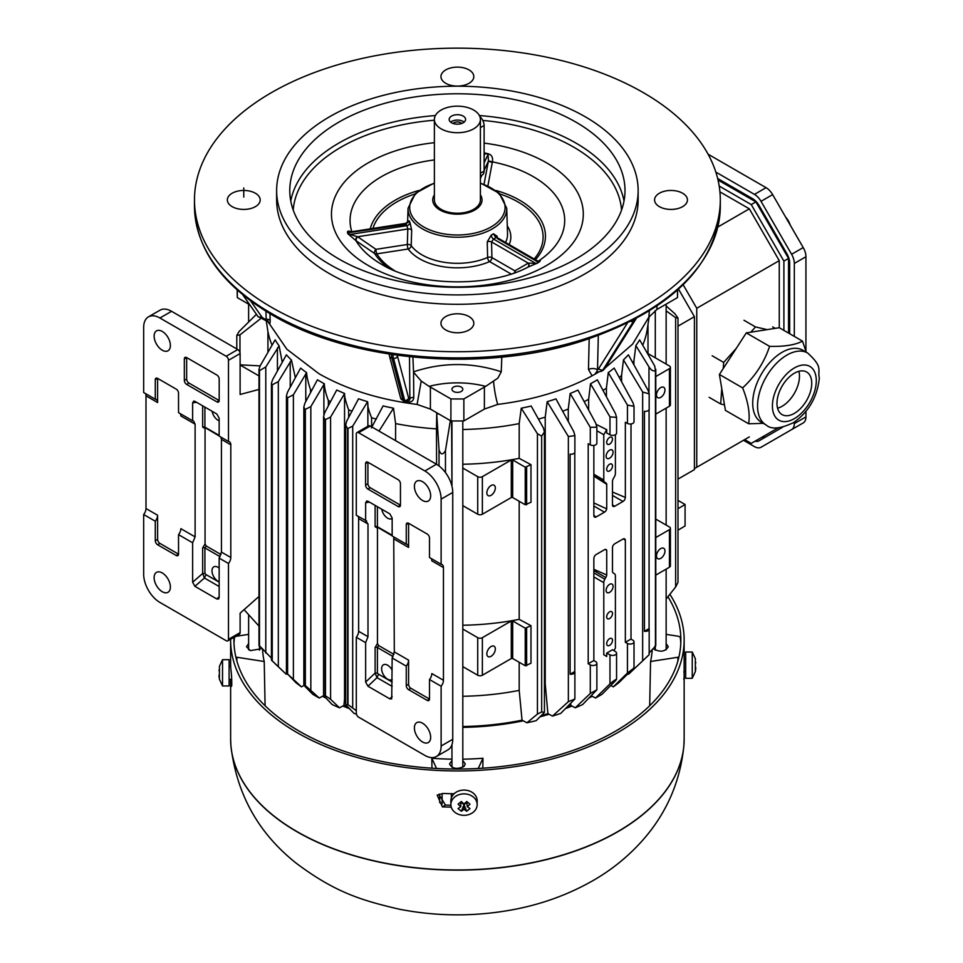 <?xml version="1.0" encoding="UTF-8"?>
<svg xmlns="http://www.w3.org/2000/svg" width="963" height="963" viewBox="0 0 963 963"><rect width="100%" height="100%" fill="white"/><g stroke="black" fill="none" stroke-linecap="round" stroke-linejoin="round"><path stroke-width="1.44" d="M230.626 639.215A226.762 130.92 0 0 0 230.626 640.01A226.762 130.92 0 0 0 370.611 760.975A226.762 130.92 0 0 0 617.728 732.59A226.762 130.92 0 0 0 684.151 640.01A226.762 130.92 0 0 0 669.863 594.279M684.019 671.741A226.762 130.92 180 0 1 684.151 676.243A226.762 130.92 180 0 1 684.127 678.277L684.127 664.482A226.762 130.92 -0 0 0 684.151 662.821L684.151 640.01M683.802 678.458L683.959 679.794M230.626 640.01L230.626 662.821A226.762 130.92 -0 0 0 230.988 670.224C231.842 675.749 232.119 691.627 231.084 684.621A226.762 130.92 180 0 1 230.687 679.397M231.529 686.065L231.084 684.621L231.806 684.199M451.25 807.114A226.762 130.92 180 0 1 442.39 806.874L437.178 795.125L443.004 793.476A226.762 130.92 0 0 0 454.127 793.729M438.851 794.343L445.496 805.08A223.476 129.018 -0 0 0 450.901 805.212M442.39 806.874L445.496 805.08M233.961 637.289A223.476 129.018 0 0 0 233.913 640.01A223.476 129.018 0 0 0 371.862 759.217A223.476 129.018 0 0 0 615.405 731.242A223.476 129.018 0 0 0 680.865 640.01A223.476 129.018 0 0 0 667.913 596.723M461.313 811.255L464.022 809.353L464.022 804.683L461.313 811.255L458.051 808.595L460.771 806.693L458.051 804.165L459.652 802.853L461.313 801.505L464.022 804.033L466.742 801.505L469.992 804.165L467.284 802.023L464.022 804.683L460.771 802.023L460.771 806.693M454.729 797.003A13.145 10.737 180 0 0 450.877 804.587A13.145 10.737 180 0 0 464.022 815.324A13.145 10.737 180 0 0 477.166 804.587A13.145 10.737 180 0 0 469.053 794.68A13.145 10.737 180 0 0 454.729 797.003M464.022 809.353L466.742 811.255L469.992 808.595L467.284 806.693L469.992 804.165M461.349 801.553L458.051 804.165M466.742 811.255L464.022 804.683M466.694 801.553L467.284 806.693M477.166 804.587L477.166 800.795A13.145 10.737 180 0 0 469.053 790.876A13.145 10.737 180 0 0 454.729 793.211A13.145 10.737 180 0 0 450.877 800.795L450.877 804.587M788.541 333.078L788.541 258.421L755.907 201.893L718.025 180.021M717.868 226.991L749.334 208.827L719.927 191.854M749.334 208.827L779.248 260.648L696.755 308.28L683.164 284.759M763.322 423.347L748.648 423.78L725.416 410.37L719.397 374.475L746.289 332.897L779.272 327.721L779.248 260.648M694.419 468.62L749.334 436.913M778.224 427.825L751.248 443.389L744.676 439.597M783.894 330.393L783.894 261.105L751.26 204.577L719.205 186.064M696.755 467.272L696.755 308.28M751.26 204.577L755.907 201.893M788.541 258.421L783.894 261.105M695.346 658.716L695.346 671.608L695.84 667.816M692.253 678.313L685.68 678.313L685.68 652.011L692.253 652.011L692.253 678.313L695.418 671.428M695.442 666.456L695.418 665.168M695.346 663.928L695.84 662.508M393.735 536.897L394.312 651.903L392.158 657.982L391.724 698.825L389.883 698.885L367.95 686.222L365.639 682.069L365.639 642.67L367.998 636.699L367.998 524.004L365.639 520.67L365.639 502.746L366.747 500.977L367.95 501.254L389.883 513.917L392.158 518.01L392.158 535.982L406.266 544.131L406.266 524.63A3.286 1.902 60 0 1 406.94 523.126A3.286 1.902 60 0 1 408.589 523.282L427.175 534.02A3.286 1.902 60 0 1 429.498 538.04L429.498 557.541L441.126 564.258A6.572 3.792 -60 0 1 442.077 564.547A6.572 3.792 -60 0 1 443.449 567.556L443.449 680.263A6.572 3.792 -60 0 1 441.126 686.246L441.126 746A23.004 13.277 60 0 1 436.359 756.533A23.004 13.277 60 0 1 424.852 755.401L358.621 717.158A3.286 1.902 60 0 1 356.298 713.138L356.298 637.277A6.572 3.792 120 0 0 358.621 631.295L358.621 518.588A6.572 3.792 120 0 0 357.995 516.264M367.95 686.222L376.99 677.651L375.113 673.077L377.412 673.089L378.555 674.208L376.99 677.651L392.158 686.402M422.528 500.471A11.508 6.645 60 0 1 415.017 490.336A11.508 6.645 60 0 1 416.774 481.127A11.508 6.645 60 0 1 428.282 487.76A11.508 6.645 60 0 1 428.282 501.049A11.508 6.645 60 0 1 422.528 500.471M422.528 741.979A11.508 6.645 60 0 1 415.017 731.844A11.508 6.645 60 0 1 416.774 722.623A11.508 6.645 60 0 1 428.282 729.268A11.508 6.645 60 0 1 428.282 742.545A11.508 6.645 60 0 1 422.528 741.979M367.914 489.072L370.237 487.735L400.452 505.178A3.286 1.902 60 0 1 399.777 506.682A3.286 1.902 60 0 1 398.128 506.514L367.914 489.072A3.286 1.902 60 0 1 365.591 485.051L365.591 463.576A3.286 1.902 60 0 1 366.277 462.071A3.286 1.902 60 0 1 367.914 462.24L398.128 479.682A3.286 1.902 60 0 1 400.452 483.703L400.452 505.178L398.128 506.514M392.158 518.479A8.547 4.935 60 0 1 391.941 518.612A8.547 4.935 60 0 1 385.946 516.902A8.547 4.935 60 0 1 381.757 509.234M375.113 505.394L375.113 526.749L377.46 528.121L378.615 527.447L377.412 526.761L392.158 535.272M370.237 487.735A3.286 1.902 60 0 1 367.914 483.703L367.914 462.24L365.591 463.576M377.46 528.121L377.46 643.513L375.113 647.497L375.113 673.077L365.639 682.069M366.614 520.983L356.298 515.289L356.298 434.06A3.286 1.902 60 0 1 356.984 432.556A3.286 1.902 60 0 1 358.621 432.724L424.852 470.955A23.004 13.277 60 0 1 441.126 499.135L441.126 564.258M356.984 432.556L368.6 425.851A3.286 1.902 60 0 1 370.237 426.019L436.468 464.25A23.004 13.277 60 0 1 452.742 492.43L452.742 739.295A23.004 13.277 60 0 1 447.976 749.828L436.359 756.533M431.207 558.528A6.572 3.792 -60 0 1 431.821 560.851L443.449 567.556M443.449 680.263L431.821 673.558A6.572 3.792 -60 0 1 429.498 679.541L429.498 699.042A3.286 1.902 60 0 1 428.824 700.546A3.286 1.902 60 0 1 427.175 700.39L408.589 689.652A3.286 1.902 60 0 1 406.266 685.632L406.266 666.131A6.572 3.792 120 0 0 408.589 660.137L394.312 651.903M406.266 666.131L392.158 657.982M427.175 700.39L429.498 699.042L410.912 688.316A3.286 1.902 60 0 1 408.589 684.284L408.589 660.137M394.312 539.196L408.589 547.429A6.572 3.792 120 0 0 407.229 544.432A6.572 3.792 120 0 0 406.266 544.131M408.589 547.429L408.589 523.282L406.266 524.63M365.639 642.67L356.298 637.277M441.126 686.246L429.498 679.541M393.939 654.359L378.615 645.523L377.46 643.513M378.615 645.523L377.412 647.509A1.649 0.951 0 0 0 375.113 647.497M392.158 679.481A8.547 4.935 60 0 1 391.941 679.613A8.547 4.935 60 0 1 383.394 674.678A8.547 4.935 60 0 1 383.394 664.807A8.547 4.935 60 0 1 392.158 670.128M789.672 262.983L789.672 333.728L789.672 262.983A13.145 7.596 -120 0 0 786.952 253.823L759.097 205.576A13.145 7.596 -120 0 0 752.524 198.643L717.664 178.516L752.56 198.667M757.749 203.518A4.935 2.841 60 0 1 758.302 205.998L758.302 205.998M786.169 254.304L786.181 254.292A4.935 2.841 60 0 1 788.059 256.014M770.087 224.608A8.222 4.743 -120 0 0 768.679 224.018M775.769 236.296A8.222 4.743 -120 0 0 775.961 234.779M766.042 436.781A13.145 7.596 60 0 1 762.022 437.178M755.052 441.198A13.145 7.596 -120 0 0 759.097 440.789L782.546 427.259M794.319 422.119L794.319 423.6A13.145 7.596 60 0 1 791.598 429.618L761.023 447.265A13.145 7.596 60 0 1 754.45 446.615L743.484 440.284M715.834 172.088L754.45 194.382A13.145 7.596 60 0 1 761.023 201.327L791.598 254.28A13.145 7.596 60 0 1 794.319 263.441L794.319 336.412M754.45 194.382L766.067 187.677L708.082 154.188M766.067 187.677A13.145 7.596 60 0 1 772.639 194.61L803.214 247.575A13.145 7.596 60 0 1 805.935 256.736L794.319 263.441M794.319 423.6L805.935 416.895L805.935 411.382M805.935 351.17L805.935 256.736M805.935 416.895A13.145 7.596 60 0 1 803.214 422.913L791.598 429.618M772.639 440.56L772.639 440.56A13.145 7.596 60 0 1 772.603 440.585L761.023 447.265M239.968 352.566L239.968 334.859L236.802 335.425L239.137 331.453L256.423 314.311M260.058 366.012L275.129 339.867A193.13 111.503 -0 0 0 279.126 345.886L265.788 366.963L259.48 370.647L259.011 369.262L260.058 366.012M344.622 393.506L330.586 417.063L325.073 419.796L323.556 416.726L324.615 412.838L336.713 390.039L344.622 393.506C344.273 395.937 345.621 401.39 348.666 409.877A190.614 110.047 0 0 0 352.097 411.225M325.482 695.792L330.586 699.294L339.494 707.805A200.003 115.476 180 0 1 332.139 704.543L323.556 695.479L325.482 695.792L325.482 419.976M279.126 345.886L282.231 362.305M677.988 479.105L694.419 469.619L694.419 316.671L678.518 289.129M266.294 320.98L267.931 331.561A190.614 110.047 0 0 0 272.048 345.187M291.464 360.054L278.319 381.625L271.987 384.923L271.458 383.298L272.505 379.831L286.396 354.817A193.13 111.503 0 0 0 291.464 360.054L295.268 377.364A190.614 110.047 0 0 0 295.46 377.544M306.595 372.645L293.39 394.806L287.275 397.924L286.456 395.829L287.504 392.194L300.6 368.083A193.13 111.503 0 0 0 306.595 372.645C306.92 377.315 308.232 382.985 310.543 389.654A190.614 110.047 -0 0 0 311.723 390.472M324.326 383.792L310.832 406.615L304.994 409.54L303.839 406.964L304.898 403.184L317.417 379.807L324.326 383.792C324.531 388.426 325.867 393.999 328.359 400.488A190.614 110.047 -0 0 0 330.61 401.667M367.601 401.703L352.699 426.14L347.583 428.667L345.657 425.092L346.716 421.12L358.549 398.778A193.13 111.503 0 0 0 367.601 401.703L367.866 403.81C367.481 405.917 368.721 410.563 371.586 417.749A190.614 110.047 0 0 0 376.316 419.086M371.381 427.921L383.069 405.905A193.13 111.503 0 0 0 393.506 408.204L395.588 423.588A190.614 110.047 -0 0 0 436.48 428.872L436.708 413.849A193.13 111.503 0 0 0 438.851 413.97M451.611 420.939L451.948 486.159M462.806 429.486A190.614 110.047 -0 0 0 519.189 423.588L521.272 408.204A193.13 111.503 0 0 0 531.167 406.025L543.385 427.921L544.444 431.93L541.663 436.107L537.438 433.735L521.272 408.204M538.461 419.086A190.614 110.047 0 0 0 545.227 417.16L547.177 401.703A193.13 111.503 0 0 0 555.952 398.875L573.852 431.773L574.887 435.661L568.363 436.504L547.177 401.703M562.681 411.225A190.614 110.047 0 0 0 568.278 408.998L570.156 393.506A193.13 111.503 0 0 0 577.944 390.099L595.724 423.178L596.867 427.211L590.295 427.331L570.156 393.506M584.156 401.667A190.614 110.047 0 0 0 588.646 399.284L590.488 383.78A193.13 111.503 -0 0 0 597.337 379.831L615.501 413.657L616.561 417.412L609.976 416.847L590.488 383.78M603.043 390.472A190.614 110.047 -0 0 0 606.425 388.089L608.279 372.585A193.13 111.503 0 0 0 614.177 368.083L632.968 402.703L634.015 406.314L627.443 405.098L608.279 372.585M619.317 377.544A190.614 110.047 0 0 0 621.592 375.377L623.47 359.885A193.13 111.503 -0 0 0 628.382 354.817L648.135 390.448L649.182 393.879L642.658 392.037L623.47 359.885M632.727 362.642A190.614 110.047 -0 0 0 633.907 361.017L635.869 345.573A193.13 111.503 -0 0 0 639.649 339.867L654.72 366.012L655.466 370.43L655.779 369.274M642.73 345.187A190.614 110.047 -0 0 0 647.256 329.177L649.182 316.586M244.084 609.651L258.999 626.119M260.13 365.892L240.112 364.845M267.931 331.561L267.931 352.314M260.311 318.885L239.968 334.859M648.135 655.622L628.61 674.196L627.888 673.811M613.311 686.836L627.443 673.041L632.968 668.816L618.956 682.586A200.003 115.476 180 0 1 613.311 686.836L610.771 685.463M595.519 698.031L609.976 683.899C615.068 679.649 616.91 678.578 615.501 680.709L602.031 694.275A200.003 115.476 180 0 1 595.519 698.031L591.354 695.792M575.272 707.805L590.295 693.456L596.867 689.809L582.639 704.543A200.003 115.476 180 0 1 575.272 707.805L570.854 705.422L570.698 703.664M567.508 706.782A194.069 112.045 -0 0 0 570.854 705.422M552.485 716.099L568.363 701.678L574.887 698.994L560.743 713.378A200.003 115.476 180 0 1 552.485 716.099L547.899 713.631L545.227 683.935L545.227 417.16M541.928 715.377A194.069 112.045 0 0 0 547.899 713.631M541.663 711.922L544.444 712.367L536.162 720.661A200.003 115.476 180 0 1 526.917 722.792L522.042 720.168L519.189 690.375L519.189 662.279M462.806 726.523A194.069 112.045 0 0 0 522.042 720.168M356.466 714.209A200.003 115.476 180 0 1 354.023 713.378L345.657 704.627L348.004 704.615L356.298 710.694M345.657 688.051L343.923 705.422A194.069 112.045 -0 0 0 347.27 706.782M343.923 705.422L339.494 707.805M323.604 695.683L319.259 698.031A200.003 115.476 180 0 1 312.746 694.275L304.898 686.366L303.839 684.994L305.355 685.56L319.259 698.031M304.055 685.439L301.455 686.836A200.003 115.476 180 0 1 295.822 682.586L287.588 673.968L301.455 686.836M286.89 673.799L286.155 674.196L272.505 661.124M677.988 500.387L685.078 504.48L677.988 508.729M666.143 305.933L674.81 313.661L677.976 318.019L675.629 317.694L675.629 587.021L677.988 582.374L677.988 318.019M694.419 316.671L677.988 326.156M675.629 317.694L666.143 310.832M666.143 598.95L675.629 587.021M648.003 354.312A190.614 110.047 0 0 0 648.003 354.24L648.003 324.338M648.003 353.602L669.441 365.976A3.286 1.902 180 0 1 670.404 367.312A3.286 1.902 180 0 1 669.441 368.66L655.779 376.545M655.779 414.114L669.441 406.23A3.286 1.902 0 0 0 670.404 404.881L670.404 367.312M660.726 397.37A5.995 3.467 -60 0 1 657.729 397.671A5.995 3.467 -60 0 1 657.729 390.737A5.995 3.467 -60 0 1 663.724 387.282A5.995 3.467 -60 0 1 664.639 392.085A5.995 3.467 -60 0 1 660.726 397.37M655.779 519.093L669.441 526.978A3.286 1.902 180 0 1 670.404 528.314A3.286 1.902 180 0 1 669.441 529.662L655.779 537.547M655.779 575.116L669.441 567.231A3.286 1.902 -0 0 0 670.404 565.883L670.404 528.314M660.726 558.371A5.995 3.467 -60 0 1 657.729 558.672A5.995 3.467 -60 0 1 657.729 551.739A5.995 3.467 -60 0 1 663.724 548.284A5.995 3.467 -60 0 1 664.639 553.087A5.995 3.467 -60 0 1 660.726 558.371M648.978 653.058L655.442 646.233L655.442 370.418C653.54 371.634 651.385 370.478 648.978 366.963L635.869 345.573M633.907 364.748L633.907 361.017M621.592 381.721L621.592 375.377M631.006 423.973L631.006 639.059L632.968 640.275A3.9 2.251 180 0 1 634.015 641.803A3.9 2.251 180 0 1 631.668 643.874A3.9 2.251 180 0 1 627.443 643.453L625.348 642.333L625.348 540.291A74.849 43.215 -60 0 1 625.324 540.375A3.286 1.902 120 0 0 624.638 538.871A3.286 1.902 120 0 0 623.001 539.027L614.719 543.806A3.286 1.902 120 0 0 612.48 547.092L612.48 571.673A4.935 2.841 120 0 0 613.419 573.117L614.394 573.683A4.935 2.841 -60 0 1 615.405 575.934L615.405 648.063L613.913 650.651M609.603 437.419A4.105 2.371 120 0 0 606.919 441.042A4.105 2.371 120 0 0 607.545 444.328A4.105 2.371 120 0 0 611.649 441.957A4.105 2.371 120 0 0 611.649 437.214A4.105 2.371 120 0 0 609.603 437.419M609.603 450.166A4.935 2.841 120 0 0 606.377 454.512A4.935 2.841 120 0 0 607.135 458.46A4.935 2.841 120 0 0 612.059 455.607A4.935 2.841 120 0 0 612.059 449.926A4.935 2.841 120 0 0 609.603 450.166M609.603 464.25A4.105 2.371 120 0 0 606.919 467.874A4.105 2.371 120 0 0 607.545 471.16A4.105 2.371 120 0 0 611.649 468.788A4.105 2.371 120 0 0 611.649 464.046A4.105 2.371 120 0 0 609.603 464.25M609.603 584.336A4.935 2.841 120 0 0 606.377 588.682A4.935 2.841 120 0 0 607.135 592.63A4.935 2.841 120 0 0 612.059 589.777A4.935 2.841 120 0 0 612.059 584.084A4.935 2.841 120 0 0 609.603 584.336M609.603 611.842A4.105 2.371 120 0 0 606.919 615.453A4.105 2.371 120 0 0 607.545 618.752A4.105 2.371 120 0 0 611.649 616.38A4.105 2.371 120 0 0 611.649 611.637A4.105 2.371 120 0 0 609.603 611.842M609.603 638.674A4.105 2.371 120 0 0 606.919 642.285A4.105 2.371 120 0 0 607.545 645.583A4.105 2.371 120 0 0 611.649 643.212A4.105 2.371 120 0 0 611.649 638.469A4.105 2.371 120 0 0 609.603 638.674M593.858 445.412L593.858 515.662A66.423 38.351 -60 0 1 593.882 515.59A3.286 1.902 120 0 0 594.556 517.095A3.286 1.902 120 0 0 596.205 516.938L604.475 512.16A3.286 1.902 120 0 0 606.726 508.873L606.726 484.293A4.935 2.841 120 0 0 605.787 482.848L604.812 482.282A4.935 2.841 -60 0 1 603.789 480.031L603.789 434.734L606.726 429.654L606.726 433.037L609.976 434.795A3.912 2.263 -0 0 0 614.201 435.204A3.912 2.263 -0 0 0 616.561 433.133L616.561 417.473M588.2 663.772L593.858 660.51L595.724 661.665A3.9 2.251 180 0 1 596.867 663.254A3.9 2.251 180 0 1 594.52 665.325A3.9 2.251 180 0 1 590.295 664.903L588.2 663.772L588.2 443.738L590.295 444.87A3.9 2.251 0 0 0 594.52 445.291A3.9 2.251 0 0 0 596.867 443.221L596.867 427.488M606.726 653.083L612.48 649.76L615.501 651.626A3.912 2.263 180 0 1 616.561 653.179A3.912 2.263 180 0 1 614.201 655.249A3.912 2.263 180 0 1 609.976 654.828L606.726 653.083L606.726 656.489L603.789 654.768L603.789 582.651A4.935 2.841 -60 0 1 604.812 579.208L605.787 577.523A4.935 2.841 120 0 0 606.726 574.995L606.726 550.415A3.286 1.902 120 0 0 606.124 549.56A3.286 1.902 120 0 0 604.475 549.717L596.205 554.495A3.286 1.902 120 0 0 593.882 558.528A66.423 38.351 -60 0 1 593.858 558.48L593.858 660.51M625.348 642.333L631.006 639.059M615.405 434.734L615.405 473.315A4.935 2.841 -60 0 1 614.394 476.757L613.419 478.442A4.935 2.841 120 0 0 612.48 480.97L612.48 505.551A3.286 1.902 120 0 0 613.07 506.406A3.286 1.902 120 0 0 614.719 506.237L623.001 501.47A3.286 1.902 120 0 0 625.324 497.438A74.849 43.215 -60 0 1 625.348 497.498L625.348 422.288L627.443 423.419A3.9 2.251 -0 0 0 631.668 423.84A3.9 2.251 -0 0 0 634.015 421.77L634.015 406.422M593.882 515.59L596.205 516.938M588.646 410.009L588.646 399.284M593.858 502.927L606.726 508.873M606.726 484.293L593.858 476.119M593.858 475.963L605.787 482.848M603.789 434.734L596.867 430.738M596.326 424.454L606.726 429.654M606.425 396.756L606.425 388.089M612.48 492.021L625.324 497.438M568.278 421.505L568.278 408.998M544.444 684.175A190.614 110.047 -0 0 0 545.227 683.935M526.917 722.792L537.438 714.077L541.663 711.934L541.663 436.119M462.806 505.623L477.72 514.23A3.286 1.902 -0 0 0 482.367 514.23L511.305 497.522L512.689 497.522L525.244 504.768L530.986 502.265L530.986 464.696L519.189 458.34L519.189 423.588M462.806 666.625L477.72 675.232A3.286 1.902 0 0 0 482.367 675.232L511.305 658.523L512.689 658.523L525.244 665.77L530.986 663.266L530.986 625.697L519.189 619.341L519.189 501.278M462.806 696.273A190.614 110.047 0 0 0 519.189 690.375M462.806 625.24A190.614 110.047 -0 0 0 519.189 619.341M462.806 464.238A190.614 110.047 0 0 0 519.189 458.34M530.986 625.697L525.244 628.201L512.689 620.954L511.305 620.954L482.367 637.662A3.286 1.902 180 0 1 477.72 637.662L462.806 629.056M491.082 656.309A5.995 3.467 -60 0 1 488.085 656.61A5.995 3.467 -60 0 1 488.085 649.688A5.995 3.467 -60 0 1 494.079 646.221A5.995 3.467 -60 0 1 495.006 651.024A5.995 3.467 -60 0 1 491.082 656.309M530.986 464.696L525.244 467.199L512.689 459.953L511.305 459.953L482.367 476.661A3.286 1.902 180 0 1 477.72 476.661L462.806 468.054M491.082 495.307A5.995 3.467 -60 0 1 488.085 495.608A5.995 3.467 -60 0 1 488.085 488.686A5.995 3.467 -60 0 1 494.079 485.22A5.995 3.467 -60 0 1 495.006 490.023A5.995 3.467 -60 0 1 491.082 495.307M450.347 420.614L445.46 450.576L445.46 472.568M445.46 450.576C442.824 455.162 440.669 454.897 439.032 449.781L436.708 413.849M436.588 464.322L436.48 428.872M439.032 465.96L439.032 449.781M435.24 463.54A190.614 110.047 0 0 0 436.48 463.624M395.588 423.588L395.588 440.645M393.506 408.204L379.013 431.075M260.058 646.366L271.446 658.126M258.999 645.679L258.999 369.262M287.504 674.425L287.275 397.924M574.791 452.514L574.791 671.512A3.876 2.239 180 0 1 574.887 672.03A3.876 2.239 180 0 1 570.12 674.208L570.12 454.175A3.876 2.239 -0 0 0 574.887 451.996L574.887 435.998M570.12 674.208L574.791 671.512M606.726 656.489L603.789 654.768M616.561 653.179L616.561 679.348L615.501 680.709M625.324 540.375L623.434 538.823M634.015 641.803L634.015 667.636L632.968 668.816M593.858 569.314L606.726 574.995M606.726 550.415L605.246 549.428M631.162 671.777L649.182 654.671L649.182 629.14A3.876 2.239 180 0 1 644.416 631.319L644.416 411.285A3.876 2.239 0 0 0 649.182 409.106L649.182 393.867M649.074 409.612L649.074 628.622A3.876 2.239 180 0 1 649.182 629.14M644.416 631.319L649.074 628.622M655.466 646.233L654.72 646.366M677.988 530.192L685.078 525.942L685.078 504.48M748.648 423.78C750.201 413.873 748.203 401.908 742.629 387.884L742.894 387.644C755.425 375.979 764.321 362.22 769.593 346.355C784.207 346.74 795.185 345.007 802.504 341.131L806.236 352.193M802.504 341.131L779.272 327.721M766.151 424.984L761.312 422.191A41.541 23.979 -60 0 1 754.486 390.557A41.541 23.979 -60 0 1 802.853 350.243L807.692 353.036C823.618 367.589 817.31 369.286 819.332 378.11C817.298 397.129 808.703 411.947 793.572 422.601C780.295 428.884 771.158 429.679 766.151 424.984A41.541 23.979 -60 0 1 759.313 393.349A41.541 23.979 -60 0 1 807.692 353.036M778.02 395.865A24.581 14.192 -60 0 1 806.645 372.007A24.581 14.192 -60 0 1 806.645 400.403A24.581 14.192 -60 0 1 782.064 414.596A24.581 14.192 -60 0 1 778.02 395.865M777.574 408.204A24.581 14.192 120 0 0 794.379 393.313A24.581 14.192 120 0 0 798.869 371.309M742.629 387.884L719.397 374.475M769.593 346.355L746.289 332.897M785.627 217.108A13.145 7.596 60 0 1 786.615 218.288A13.145 7.596 60 0 1 788.336 220.852A13.145 7.596 60 0 1 789.696 223.633A13.145 7.596 60 0 1 790.226 225.065M480.393 176.024L482.415 174.857A8.222 4.743 -120 0 0 484.112 171.101L484.112 125.479A8.222 4.743 -120 0 0 479.839 116.535M775.215 328.359L772.723 326.914M767.15 329.623L755.498 326.926L743.966 320.27M736.286 348.365L723.682 362.425L723.237 368.528M721.781 388.691L720.673 403.979L709.141 397.334M723.682 362.425L712.163 355.768M755.498 326.926L750.779 332.199M720.673 403.979L724.489 404.869M434.385 194.839A24.653 14.228 0 0 0 432.736 199.943A24.653 14.228 0 0 0 439.959 210.006A24.653 14.228 0 0 0 466.814 213.088A24.653 14.228 0 0 0 482.03 199.943A24.653 14.228 0 0 0 480.393 194.839M434.385 119.436L434.385 199.943A23.004 13.277 0 0 0 441.126 209.332A23.004 13.277 0 0 0 466.188 212.209A23.004 13.277 0 0 0 480.393 199.943L480.393 119.436A23.004 13.277 0 0 0 457.389 106.159A23.004 13.277 0 0 0 434.385 119.436A23.004 13.277 0 0 0 441.126 128.837A23.004 13.277 0 0 0 466.188 131.714A23.004 13.277 0 0 0 480.393 119.436M451.575 116.09A8.222 4.743 180 0 1 460.531 115.054A8.222 4.743 180 0 1 465.598 119.436A8.222 4.743 180 0 1 457.389 124.179A8.222 4.743 180 0 1 449.167 119.436A8.222 4.743 180 0 1 451.575 116.09M464.166 122.12A8.222 4.743 0 0 0 451.575 121.458A8.222 4.743 0 0 0 450.612 122.12M461.734 123.469A4.935 2.841 0 0 0 453.898 122.795A4.935 2.841 0 0 0 453.043 123.469M261.454 648.737L250.32 650.627L246.492 646.727L248.623 643.609M248.623 634.364L236.862 636.182A3.286 1.902 -0 0 0 234.43 637.891A223.476 129.018 0 0 0 233.985 643.368M666.143 643.609L668.274 646.727C665.096 651.855 660.112 652.529 653.323 648.737M451.406 797.773L451.238 793.693M462.806 760.626L465.273 763.924L464.154 766.271C457.256 769.69 452.369 768.907 449.504 763.924L451.96 760.626M649.688 705.747L650.555 661.497A194.851 112.502 -0 0 0 652.156 649.965M650.555 661.497L677.916 657.26A3.286 1.902 0 0 0 678.927 656.995M680.793 643.368A223.476 129.018 -0 0 0 680.335 637.891A3.286 1.902 0 0 0 677.916 636.182L666.143 634.364M592.257 696.273A195.537 112.9 180 0 1 589.284 697.862M571.95 706.011A195.537 112.9 180 0 1 565.75 708.491M549.042 714.245A195.537 112.9 180 0 1 540.46 716.725M523.258 720.818A195.537 112.9 180 0 1 462.806 727.378M349.015 708.491A195.537 112.9 180 0 1 342.828 706.011M325.482 697.862A195.537 112.9 180 0 1 322.521 696.273M431.978 768.197L431.809 758.242A194.851 112.502 0 0 0 451.96 759.181M462.806 759.181A194.851 112.502 0 0 0 482.969 758.242L478.226 768.474M431.809 758.242L436.552 768.474M482.969 758.242L482.8 768.197M262.61 649.965A194.851 112.502 0 0 0 264.223 661.497L236.862 657.26L236.886 660.991M235.851 656.995A3.286 1.902 -0 0 0 236.862 657.26M264.223 661.497L265.09 705.747M267.317 320.739L286.914 349.28L319.006 373.752C346.584 389.425 379.278 399.657 417.075 404.424L430.389 409.082L450.901 420.927A220.19 127.128 -0 0 0 463.865 420.927L484.389 409.082L497.69 404.412C533.719 399.898 565.185 390.364 592.089 375.823L599.383 371.61M237.199 289.971L237.199 293.859A220.19 127.128 -0 0 0 237.295 297.603L249.778 304.814M605.233 367.878L632.619 344.104L648.881 317.14L656.959 309.448L677.483 297.603A220.19 127.128 0 0 0 677.579 293.859L677.579 289.971M649.351 310.917L648.869 317.14M338.868 258.975A167.61 96.769 0 0 0 521.525 279.956A167.61 96.769 0 0 0 624.999 190.554A167.61 96.769 0 0 0 457.389 93.784A167.61 96.769 0 0 0 289.779 190.554A167.61 96.769 0 0 0 338.868 258.975M585.203 116.764A180.755 104.353 0 0 0 388.221 94.133A180.755 104.353 0 0 0 276.634 190.554A180.755 104.353 0 0 0 457.389 294.907A180.755 104.353 0 0 0 638.144 190.554A180.755 104.353 0 0 0 585.203 116.764M682.623 193.238A16.431 9.486 0 0 0 664.711 191.18A16.431 9.486 0 0 0 654.575 199.943A16.431 9.486 0 0 0 659.39 206.648A16.431 9.486 0 0 0 677.29 208.706A16.431 9.486 0 0 0 687.438 199.943A16.431 9.486 0 0 0 682.623 193.238M255.388 193.238A16.431 9.486 0 0 0 237.476 191.18A16.431 9.486 0 0 0 227.34 199.943A16.431 9.486 0 0 0 232.155 206.648A16.431 9.486 0 0 0 250.055 208.706A16.431 9.486 0 0 0 260.203 199.943A16.431 9.486 0 0 0 255.388 193.238M268.063 321.57L268.545 322.593C269.628 324.459 270.17 323.785 270.17 320.571A3.286 1.914 -1.8 0 0 266.185 319.367L266.113 320.438M405.88 401.908L407.542 402.161C411.43 402.365 413.512 400.813 413.765 397.514A3.286 1.962 -0.5 0 0 409.865 398.935L409.504 400.247L405.676 401.884L404.087 401.631L400.668 398.128A3.286 2.889 -14.9 0 0 403.1 400.163L391.929 358.176L393.518 358.429A26.29 5.561 -81.2 0 1 392.904 354.637M469.005 316.562A16.431 9.486 0 0 0 451.093 314.504A16.431 9.486 0 0 0 440.958 323.267A16.431 9.486 0 0 0 445.773 329.984A16.431 9.486 0 0 0 463.672 332.042A16.431 9.486 0 0 0 473.82 323.267A16.431 9.486 0 0 0 469.005 316.562M497.69 404.412C495.632 397.141 494.248 389.353 493.538 381.059L497.835 378.17L501.242 371.85L501.819 357.104M453.549 391.459A5.417 3.13 0 0 0 459.459 392.146A5.417 3.13 0 0 0 462.806 389.257A5.417 3.13 0 0 0 457.389 386.127A5.417 3.13 0 0 0 451.96 389.257A5.417 3.13 0 0 0 453.549 391.459M413.765 397.514L413.56 372.248L421.24 381.059L429.077 386.368A32.862 18.971 180 0 1 430.389 387.078L430.389 409.082M493.538 381.059L485.701 386.368A32.862 18.971 -0 0 0 484.389 387.078L463.865 398.923A220.19 127.128 180 0 1 450.901 398.923L430.389 387.078M413.56 372.248L412.886 357.092M399.717 394.517L400.873 398.778M469.005 69.902A16.431 9.486 0 0 0 451.093 67.843A16.431 9.486 0 0 0 440.958 76.607A16.431 9.486 0 0 0 445.773 83.324A16.431 9.486 0 0 0 463.672 85.37A16.431 9.486 0 0 0 473.82 76.607A16.431 9.486 0 0 0 469.005 69.902M271.482 307.269A262.911 151.793 0 0 0 557.998 340.18A262.911 151.793 0 0 0 720.3 199.943A262.911 151.793 0 0 0 457.389 48.15A262.911 151.793 0 0 0 194.478 199.943A262.911 151.793 0 0 0 271.482 307.269M596.554 372.127L597.517 369.756A9.859 5.694 -120 0 0 598.673 368.6L627.358 323.087M589.187 338.723L588.477 369.479A6.572 3.888 -178.7 0 1 597.517 369.756L598.312 335.509M588.477 369.479L592.089 375.823M463.865 398.923L463.865 420.927M450.901 398.923L450.901 420.927M421.24 381.059L417.087 404.412M237.295 290.056L237.295 297.603M677.483 290.056L677.483 297.603M276.634 190.554L276.634 199.943A180.755 104.353 0 0 0 457.389 304.296A180.755 104.353 0 0 0 638.144 199.943L638.144 190.554M347.787 233.672L355.925 240.654A3.286 1.709 125.4 0 1 357.273 236.669L347.787 233.672C346.812 230.795 348.221 230.313 352.025 232.239M487.916 185.823L492.382 161.88C493.225 156.993 491.347 154.176 486.76 153.442L484.112 152.828M381.517 264.271L381.492 264.271C416.666 286.384 489.806 287.997 528.254 266.968L537.619 263.043C540.833 260.817 541.098 260.154 538.425 261.081M484.112 154.176L486.76 153.442M348.1 233.792L350.087 231.987M381.492 264.271L381.492 264.259A107.326 61.969 -0 0 0 381.492 264.271A107.326 61.969 -0 0 1 355.925 240.654L356.298 240.919A3.286 1.83 124.5 0 1 357.646 236.742L357.273 236.669M356.298 240.919L374.619 253.534A3.286 2.528 147.8 0 0 376.798 253.859A3.286 0.698 81.2 0 1 375.955 249.345L357.646 236.742L407.806 228.989L407.325 244.494L375.955 249.345A3.286 1.83 124.5 0 0 374.619 253.534A88.054 50.834 180 0 0 388.871 268.111M527.604 267.329A3.286 2.684 60.1 0 0 528.278 263.14L514.88 270.832L491.912 257.578L491.551 241.942L493.538 239.065A52.796 30.479 0 0 0 495.861 237.717L493.441 233.828A49.51 28.589 180 0 1 491.286 235.068A3.286 1.842 -118.5 0 0 493.538 239.065L535.669 263.381L528.278 263.14L491.551 241.942A3.286 1.842 178.7 0 0 487.254 241.833L487.603 257.47A3.286 1.613 -113.5 0 0 489.589 261.599L511.028 273.974M527.868 267.172A3.286 2.588 60.3 0 0 528.555 263.164M537.619 263.043L535.669 263.381M538.341 261.129A3.286 2.769 -119.6 0 1 538.293 261.154L537.089 260.684L537.992 262.044L537.366 263.055M491.286 235.068L487.254 241.833M497.101 237.596L497.064 236.176L493.441 233.828M394.421 270.567A85.731 49.498 180 0 1 376.798 253.859L408.18 249.008A3.286 2.468 143.7 0 0 411.201 245.649L411.683 230.145L409.985 222.489A49.51 28.589 180 0 1 409.203 220.804L408.095 222.405M497.064 236.176A3.286 1.842 -1.3 0 0 496.439 237.054M537.992 262.044L497.365 238.583M492.298 162.398L488.361 161.278L484.04 184.198M538.51 261.021A107.326 61.969 0 0 0 492.382 161.88L488.458 160.929L484.112 170.439M486.616 153.743L488.048 154.441L488.458 160.929M405.676 224.403L348.437 232.721M409.203 220.804L405.989 223.813A52.796 30.479 -0 0 0 406.831 225.655L407.806 228.989A3.286 1.878 1.8 0 1 411.683 230.145M409.985 222.489A3.286 2.564 -27.6 0 1 406.831 225.655L349.292 234.551M228.484 639.348A3.286 1.902 60 0 1 227.81 640.852L239.426 634.135A3.286 1.902 -120 0 0 240.112 632.631L228.484 639.348L228.484 563.487L219.155 558.095L219.155 597.493L218.673 598.95L216.844 598.986L219.155 596.663M219.155 558.095L221.442 552.088L221.43 439.381L220.792 437.046M228.484 563.487A6.572 3.792 120 0 0 230.807 557.505L230.807 444.798A6.572 3.792 120 0 0 229.447 441.788A6.572 3.792 120 0 0 228.484 441.487L219.155 436.107L219.155 418.171L216.844 414.018L194.911 401.354L193.756 401.065L192.636 402.811L192.636 420.795L193.659 421.132L195.116 424.189L195.116 536.897L192.636 542.783L192.636 582.23L202.663 573.466L204.421 578.017L205.986 574.574L204.902 573.515L202.663 573.466L202.663 547.863A1.649 0.951 180 0 1 204.902 547.911L206.226 545.985L221.021 554.532M219.155 435.384L204.902 427.151L206.226 427.921L205.059 428.583L202.663 427.115L202.663 405.832M202.663 547.863L205.059 543.975L205.059 428.583M205.059 543.975L206.226 545.985M258.999 389.425L240.112 394.481L240.112 353.565A3.286 1.902 -120 0 0 237.789 349.533L171.558 311.302A23.004 13.277 -120 0 0 160.051 310.158L148.434 316.875A23.004 13.277 60 0 0 143.668 327.396L143.668 392.519L155.284 399.224L155.284 379.723A3.286 1.902 60 0 1 155.97 378.218A3.286 1.902 60 0 1 157.607 378.387L157.607 402.534L145.991 395.829L145.991 508.524A6.572 3.792 -60 0 1 143.668 514.519L143.668 574.273A23.004 13.277 60 0 0 159.93 602.441L226.161 640.684A3.286 1.902 60 0 0 227.81 640.852M145.991 508.524L157.607 515.241L157.607 539.388A3.286 1.902 -120 0 0 159.93 543.409L178.528 554.146L178.528 534.646A6.572 3.792 120 0 0 180.851 528.651L195.116 536.897M258.999 596.434L240.112 613.178L240.112 632.631M240.112 365.013L258.999 375.919M219.155 568.062A8.547 4.935 -120 0 0 213.762 566.87A8.547 4.935 -120 0 0 211.992 570.782A8.547 4.935 -120 0 0 219.155 581.772M212.113 411.285A8.547 4.935 -120 0 0 219.155 420.771M186.653 384.418L216.868 401.86L219.191 400.524L188.977 383.081L186.653 384.418A3.286 1.902 60 0 1 184.33 380.397L186.653 379.061A3.286 1.902 -120 0 0 188.977 383.081M216.868 401.86A3.286 1.902 60 0 0 218.517 402.028A3.286 1.902 60 0 0 219.191 400.524L219.191 379.061A3.286 1.902 60 0 0 216.868 375.028L186.653 357.586L186.653 379.061M219.155 586.515L204.421 578.017L194.911 586.323L216.844 598.986M228.484 441.487L228.484 360.27L240.112 353.565M195.116 424.189L180.851 415.956A6.572 3.792 120 0 0 180.225 413.633M155.284 379.723L157.607 378.387L176.205 389.124A3.286 1.902 60 0 1 178.528 393.145L178.528 412.646L192.636 420.795M192.636 542.783L178.528 534.646M178.528 554.146A3.286 1.902 60 0 1 177.842 555.651A3.286 1.902 60 0 1 176.205 555.482L178.528 554.146M157.607 515.241A6.572 3.792 -60 0 1 155.284 521.224L155.284 540.725A3.286 1.902 60 0 0 157.607 544.757L176.205 555.482M155.284 521.224L143.668 514.519M145.365 393.506A6.572 3.792 -60 0 1 145.991 395.829M155.284 399.224A6.572 3.792 -60 0 1 156.247 399.525A6.572 3.792 -60 0 1 157.607 402.534M148.434 316.875A23.004 13.277 60 0 1 159.93 318.007L226.161 356.25A3.286 1.902 60 0 1 228.484 360.27M162.253 350.207A11.508 6.645 60 0 1 154.742 340.071A11.508 6.645 60 0 1 156.512 330.863A11.508 6.645 60 0 1 168.007 337.495A11.508 6.645 60 0 1 168.007 350.785A11.508 6.645 60 0 1 162.253 350.207M184.33 358.934A3.286 1.902 60 0 1 185.016 357.429A3.286 1.902 60 0 1 186.653 357.586L184.33 358.934L184.33 380.397M194.911 586.323L192.636 582.23M162.253 591.715A11.508 6.645 60 0 1 154.742 581.58A11.508 6.645 60 0 1 156.512 572.359A11.508 6.645 60 0 1 168.007 579.004A11.508 6.645 60 0 1 168.007 592.281A11.508 6.645 60 0 1 162.253 591.715M219.432 666.384L219.432 679.264L218.938 675.484M222.525 659.679L229.098 659.679L229.098 685.969L222.525 685.969L222.525 659.679L219.383 666.456M218.938 670.164L219.432 671.596M219.359 672.824L219.335 674.124M230.626 679.397L230.626 739.03A226.762 130.92 0 0 0 370.611 859.995A226.762 130.92 0 0 0 617.728 831.611A226.762 130.92 0 0 0 684.151 739.03L684.151 676.243M230.699 742.317A226.75 130.92 0 0 0 230.903 745.651A226.75 130.92 0 0 0 375.787 861.367A226.75 130.92 0 0 0 617.728 831.791A226.75 130.92 0 0 0 683.874 745.615A226.75 130.92 0 0 0 684.079 742.317M377.412 506.719L377.412 526.761A1.649 0.951 180 0 0 375.113 526.749M378.555 674.208L392.158 682.057M365.591 485.051L367.914 483.703M365.639 502.746L369.431 502.108M358.621 518.588L367.998 524.004M370.237 426.019L358.621 432.724M436.468 464.25L424.852 470.955M452.742 492.43L441.126 499.135M452.742 739.295L441.126 746M408.589 684.284L406.266 685.632M392.158 696.405L389.883 698.885M367.998 636.699L358.621 631.295M408.589 689.652L410.912 688.316M393.048 656.537L377.412 647.509L377.412 673.089M753.692 200.605L754.583 200.087M788.541 260.985L789.443 260.467M772.639 194.61L761.023 201.327M791.598 254.28L803.214 247.575M330.586 417.063L330.586 699.294M277.428 347.968L277.428 370.936M669.441 368.66L669.441 406.23M669.441 529.662L669.441 567.231M648.978 392.386L648.978 366.963M642.658 660.847L642.658 392.037M593.858 506.02L604.475 512.16M593.858 474.29L603.789 480.031M609.976 434.795L609.976 416.847M612.48 504.949L614.719 506.237M612.48 495.391L623.001 501.47M627.443 423.419L627.443 405.098M590.295 444.87L590.295 427.331M590.295 693.456L590.295 664.903M568.363 701.678L568.363 436.504M537.438 714.077L537.438 433.735M526.641 628.201L526.641 665.77M477.72 637.662L477.72 675.232M482.367 637.662L482.367 675.232M511.305 620.954L511.305 658.523M512.689 620.954L512.689 658.523M525.244 628.201L525.244 665.77M526.641 467.199L526.641 504.768M477.72 476.661L477.72 514.23M482.367 476.661L482.367 514.23M511.305 459.953L511.305 497.522M512.689 459.953L512.689 497.522M525.244 467.199L525.244 504.768M367.866 403.81L367.866 426.272M352.699 426.14L352.699 707.42M371.586 417.749L371.586 426.79M344.549 393.626L344.549 698.247M348.666 409.877L348.666 417.533M323.893 384.454L323.893 414.572M310.832 406.615L310.832 689.797M328.359 400.488L328.359 405.868M305.777 373.813L305.777 401.547M310.543 389.654L310.543 392.663M290.224 361.691L290.224 387.186M265.788 366.963L265.788 653.058M259.48 370.647L259.468 650.194M259.312 370.43L259.312 646.233M278.319 381.625L278.319 666.757M272.24 385.164L272.24 660.967M271.987 384.923L271.987 660.726M293.39 394.806L293.39 678.963M287.588 398.152L287.588 673.968M305.355 409.757L305.355 685.56M304.994 409.54L304.994 685.355M325.073 419.796L325.073 695.611M348.004 428.8L348.004 704.615M347.583 428.667L347.583 704.471M609.976 683.899L609.976 654.828M627.443 673.041L627.443 643.453M593.858 576.909L603.789 582.651M593.858 572.889L604.812 579.208M593.858 570.638L605.787 577.523M773.734 396.539A31.021 17.912 -60 0 1 811.159 367.312A31.021 17.912 -60 0 1 798.158 416.052A31.021 17.912 -60 0 1 773.734 396.539M480.393 173.244L484.112 171.101M480.393 127.622L484.112 125.479M442.113 793.572L442.125 804.081M439.549 794.102L439.73 802.709M677.916 657.26L677.892 660.991M265.932 311.23L266.185 319.367A9.859 7.776 -24.9 0 1 261.515 316.466A3.286 1.998 145 0 1 257.964 316.526A3.286 1.998 145 0 1 257.855 316.333L242.748 294.726M261.515 316.466L250.585 300.853M243.771 187.929L243.771 197.09M404.087 401.631A13.145 2.781 98.8 0 1 403.1 400.163L404.689 400.403L393.518 358.429A3.286 2.889 165.1 0 0 397.442 356.033A23.004 4.863 -81.2 0 1 397.262 355.251M405.7 401.884A13.145 2.781 98.8 0 1 404.689 400.403A3.286 2.889 -14.9 0 0 408.613 398.02L397.442 356.033M389.076 354.059L389.497 356.141A3.286 2.889 -14.9 0 0 391.929 358.176A26.29 5.561 98.8 0 1 391.315 354.396M408.613 398.02A9.859 2.082 98.8 0 0 409.865 398.935L409.504 356.743M634.521 319.427A26.29 15.179 60 0 1 633.57 321.269L634.737 320.595A26.29 15.179 -120 0 0 635.652 318.825M635.484 319.872A3.286 2.564 -147.8 0 1 634.737 320.595L604.21 369.034A3.286 2.564 32.2 0 0 604.945 368.335L636.23 318.512M598.673 368.6A3.286 2.564 32.2 0 0 603.055 369.708L633.57 321.269A3.286 2.564 32.2 0 1 630.837 321.341M604.945 368.335L601.418 371.297A13.145 7.596 60 0 0 603.055 369.708L604.21 369.034A13.145 7.596 60 0 1 602.537 370.659M413.524 371.85C441.752 362.413 470.233 362.136 498.966 371.056A82.156 47.44 180 0 1 501.242 371.85M485.701 386.368A69.011 39.844 -0 0 0 429.077 386.368M270.17 320.571L269.965 313.661M268.545 322.593A3.286 2.588 154.8 0 0 268.4 321.883M194.478 199.943L194.478 206.118A262.911 151.793 0 0 0 271.482 313.444A262.911 151.793 0 0 0 557.998 346.355A262.911 151.793 0 0 0 720.3 206.118L720.3 199.943M484.389 387.078L484.389 409.082M656.959 305.969L656.959 309.448M596.422 373.451A6.572 3.816 59.9 0 1 596.964 372.151M595.29 374.113A6.572 3.78 60.1 0 1 596.458 372.187M624.012 201.014A167.61 96.769 0 0 0 479.381 115.548M435.396 115.548A167.61 96.769 0 0 0 290.766 201.014M621.556 210.054A164.324 94.868 0 0 0 482.776 120.435M434.385 120.231A164.324 94.868 0 0 0 293.221 210.054M434.385 142.693A125.912 72.694 0 0 0 337.122 192.624A125.912 72.694 0 0 0 368.348 265.571A125.912 72.694 0 0 0 567.905 248.996A125.912 72.694 0 0 0 484.112 143.126M434.385 159.93A107.326 61.969 0 0 0 351.844 231.71M370.249 228.857A88.054 50.834 180 0 1 418.905 190.457M515.386 272.481A3.286 2.684 60.2 0 0 514.88 270.832A3.286 1.902 120 0 1 514.338 272.854M434.385 182.958L415.51 193.298L408.059 208.237A49.342 28.481 0 0 0 422.504 228.905A49.342 28.481 0 0 0 476.685 234.972A49.342 28.481 0 0 0 506.719 208.237L507.537 233.828A50.16 28.962 180 0 1 505.539 242.471M487.603 257.47A50.16 28.962 180 0 1 421.914 254.834A50.16 28.962 180 0 1 411.201 245.649A3.286 1.878 1.8 0 0 407.325 244.494A3.286 0.698 81.2 0 0 408.18 249.008A53.447 30.852 180 0 0 419.591 258.794A53.447 30.852 -0 0 0 489.589 261.599A3.286 1.902 120 0 0 491.912 257.578A3.286 1.842 178.7 0 0 487.603 257.47M507.284 225.92A53.447 30.852 180 0 1 509.186 244.578M500.014 194.032A85.731 49.498 180 0 1 534.164 258.999M495.861 190.457A88.054 50.834 180 0 1 535.428 259.733M484.112 162.928L488.048 154.441M484.112 155.597L484.883 153.948M480.393 178.456L481.933 175.134M372.934 228.448A85.731 49.498 180 0 1 414.752 194.032M434.385 183.331A47.693 27.542 0 0 0 423.66 226.931A47.693 27.542 0 0 0 495.524 223.994A47.693 27.542 0 0 0 480.393 183.331M204.902 407.12L204.902 427.151A1.649 0.951 -0 0 0 202.663 427.115M204.902 573.515L204.902 547.911L220.094 556.674M221.43 552.088L230.807 557.505M230.807 444.798L221.43 439.381M219.155 582.17L205.986 574.574M196.548 402.305L192.636 402.811M157.607 544.757L159.93 543.409M155.284 540.725L157.607 539.388M171.558 311.302L159.93 318.007M237.789 349.533L226.161 356.25M684.151 739.03L683.874 745.615C680.504 779.91 667.853 810.196 645.944 836.474C630.897 854.313 613.166 869.059 592.751 880.736C567.953 894.844 540.965 904.57 511.798 909.903C474.133 916.752 436.552 916.499 399.055 909.144C361.823 900.441 335.28 892.569 296.147 863.137C258.24 833.091 236.489 793.921 230.903 745.615L230.626 739.03M692.253 652.011L695.418 658.897M683.899 671.741L685.68 671.741M684.151 658.584L685.68 658.584M377.809 527.363L392.158 535.825M666.143 649.832L666.143 569.133M666.143 525.076L666.143 408.131M666.143 364.074L666.143 304.152M655.297 650.194L655.297 646.426M655.297 357.815L655.297 310.483M236.79 335.425L236.79 348.967M283.507 671.68L274.9 663.507M271.446 660.173L271.446 383.298M286.444 673.221L286.444 395.829M303.839 684.958L303.839 406.964M323.556 695.43L323.556 416.726M345.657 704.627L345.657 425.08M544.444 712.367L544.444 431.93M574.887 698.994L574.887 672.03M596.867 689.809L596.867 663.254M655.779 645.704L655.779 369.347M789.696 223.633L786.615 218.288M248.623 649.832L248.623 614.888M248.623 322.039L248.623 304.152M267.943 320.884L268.436 321.943L257.964 316.526L242.7 294.69M389.497 356.141L400.668 398.128M465.972 359.211L448.806 359.211M720.3 206.118C716.412 265.957 670.802 310.772 583.482 340.589C484.822 373.054 351.435 362.136 272.156 314.949C221.622 285.048 195.73 248.767 194.478 206.118M597.144 372.163L601.418 371.297M408.059 208.237L407.602 222.405M537.101 260.696L496.98 237.524M405.748 223.368L350.063 231.987M408.107 222.658L408.216 221.334L405.784 223.368M506.719 208.237L499.267 193.298L480.393 182.958M462.806 767.234L462.806 420.951M451.96 767.234L451.96 744.58M451.96 486.255L451.96 420.951M205.468 427.801L219.155 435.938M222.525 685.969L219.359 679.096M230.699 666.252L229.098 666.252M231.722 679.397L229.098 679.397"/></g></svg>
